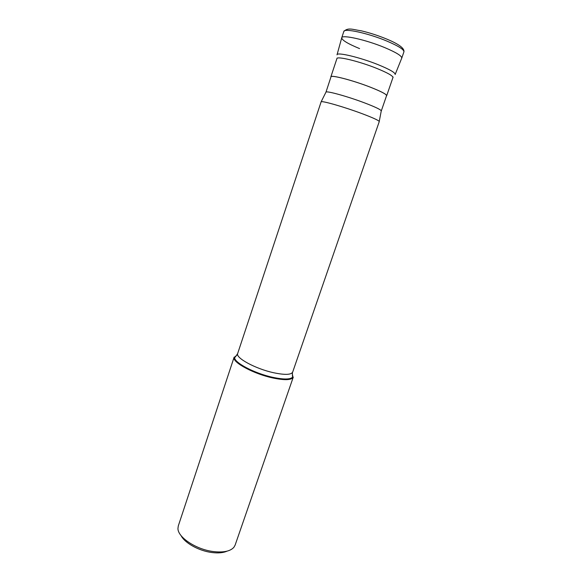 <?xml version="1.0" encoding="UTF-8"?>
<svg xmlns="http://www.w3.org/2000/svg" width="582" height="582" viewBox="0 0 582 582"><rect width="100%" height="100%" fill="white"/><g stroke="black" fill="none" stroke-linecap="round" stroke-linejoin="round"><path stroke-width="0.87" d="M359.589 48.604C347.789 43.73 341.838 40.122 341.729 37.779C341.823 34.396 366.063 39.794 384.687 47.579C396.24 52.467 401.929 55.974 401.762 58.098L403.923 51.842C404.134 49.608 398.459 46.022 386.899 41.089C368.282 33.218 343.955 27.943 343.817 31.493C348.072 27.158 352.707 29.609 361.146 30.788C369.759 32.81 378.402 35.618 387.081 39.212C398.961 44.181 404.577 48.386 403.923 51.842M337.022 54.839C336.476 51.776 360.091 57.342 378.438 64.806C389.925 69.534 395.491 72.765 395.142 74.518M395.193 74.387L401.711 58.215C402.184 56.134 396.509 52.591 384.687 47.579C365.78 39.671 341.256 34.287 341.707 37.903L337.058 54.708M330.903 77.115L330.874 76.802C330.671 74.576 352.932 80.345 370.356 87.176C381.188 91.454 386.637 94.299 386.688 95.695L386.477 95.921M381.283 110.966L386.564 95.659C386.513 94.262 381.094 91.432 370.305 87.169C352.961 80.367 330.787 74.627 330.991 76.846L325.993 92.087C326.851 90.697 348.203 96.641 364.899 103.014C375.07 106.906 380.526 109.503 381.275 110.806L381.232 111.046M379.253 121.609L379.238 121.463C378.424 120.263 372.655 117.644 361.939 113.606C344.326 107.001 321.911 100.562 321.133 101.799L237.674 353.492C235.317 357.821 255.44 368.799 273.525 372.713C284.809 375.077 291.189 374.881 292.666 372.109L379.253 121.609M292.31 373.848L293.022 377.638C290.782 380.213 283.994 380.308 272.667 377.936C253.999 373.942 232.953 362.71 234.037 357.675L236.903 355.093M234.139 357.122L178.296 525.924L177.954 528.412C177.663 537.215 196.098 549.517 213.39 551.561C223.437 552.711 230.261 551.299 233.869 547.335L235.106 545.159L293.277 377.136M181.06 535.586C184.683 542.991 198.993 550.936 211.877 552.514C218.192 553.307 223.248 552.856 227.045 551.154M386.688 95.695L392.945 77.559C392.996 75.878 387.597 72.823 376.758 68.4C359.327 61.357 336.854 55.916 336.913 58.593L337.087 58.062M292.317 373.724L292.717 377.027C290.505 379.544 283.827 379.639 272.682 377.303C254.312 373.36 233.6 362.317 234.648 357.37L236.976 354.984M341.729 37.779L343.817 31.493M392.945 77.559L393.134 77.028M330.874 76.802L336.913 58.593M381.275 110.806L379.238 121.463M325.993 92.087L321.133 101.799M293.022 377.638L292.717 377.027C292.317 377.478 292.266 371.476 292.666 372.109M237.674 353.492C235.95 356.344 234.946 357.639 234.648 357.37L234.037 357.675"/></g></svg>
